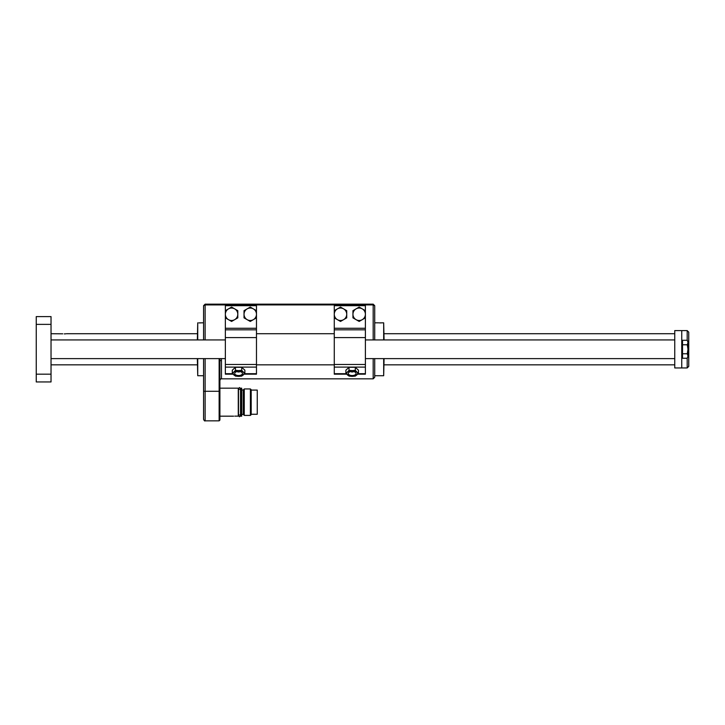 <?xml version="1.0" encoding="UTF-8"?>
<svg xmlns="http://www.w3.org/2000/svg" width="725" height="725" viewBox="0 0 725 725"><rect width="100%" height="100%" fill="white"/><g stroke="black" fill="none" stroke-linecap="round" stroke-linejoin="round"><path stroke-width="1.09" d="M234.773 416.132C233.26 416.186 233.26 416.186 234.773 416.132L238.271 416.132L238.271 388.174L219.911 388.174L219.911 368.336L219.911 380.389C220.572 378.958 221.089 378.441 221.469 378.84L221.469 360.506A1.559 0.589 180 0 0 219.911 361.095L219.911 420.074L219.131 420.853L219.131 358.612M219.911 402.176L219.911 416.177L233.604 416.177M241.697 416.177L241.697 388.174L240.763 388.174L240.763 416.177L241.697 416.177M243.247 414.392L243.247 389.959L244.262 388.953L244.262 415.407L243.247 414.392L241.697 414.392M250.406 388.953L251.185 389.733L251.185 414.627L250.406 415.407L250.406 388.953L244.262 388.953M251.185 414.265L257.257 414.265L257.257 390.086L251.185 390.086M203.571 322.824L198.786 322.87M198.831 322.879L199.565 322.915M199.583 322.915L200.462 322.924M197.735 358.612L197.735 375.722L197.345 358.612M383.679 339.934L383.679 322.824L379.275 322.87M379.329 322.879L380.951 322.924M384.069 358.612L383.679 375.722L383.679 358.612M374.725 358.612L374.725 377.281L373.176 378.84L373.176 358.612M383.679 322.824L384.069 339.934M373.176 339.934L373.176 304.926L205.13 304.926L205.13 304.147L203.571 305.705L205.13 304.147L373.176 304.147L374.725 305.705L374.725 339.934M373.176 304.147L373.176 304.926L374.725 305.705M219.911 361.095L219.847 358.612M221.343 358.612L221.469 360.506M197.345 339.934L197.735 322.824L197.735 339.934M205.13 339.934L205.13 304.926L203.571 305.705L203.571 339.934M203.571 391.282L205.13 391.282L205.13 420.853C204.749 421.252 204.233 420.736 203.571 419.295L203.571 358.612M51.031 333.718L62.749 333.817M64.253 333.89C67.271 333.699 67.271 333.699 64.253 333.89L65.132 333.862M65.196 333.862L65.93 333.799M346.704 374.173L334.27 374.173L334.27 329.821L365.391 329.821L365.391 314.26A6.226 6.226 0 0 1 356.057 319.653A6.226 6.226 0 0 1 356.057 308.877A6.226 6.226 0 0 1 362.282 308.877L359.165 307.074L352.948 310.672L352.948 317.858L359.165 321.447L365.391 317.858M334.27 364.467L365.391 364.467L365.391 337.605L334.27 337.605M334.27 329.821L334.27 305.705L365.391 305.705L365.391 310.672L362.282 308.877A6.226 6.226 0 0 1 365.391 314.26L365.391 310.672M358.05 373.701L365.391 373.701L365.391 374.173L357.633 374.173M365.391 373.701L365.391 367.104L334.27 367.104M365.391 329.821L365.391 337.605M365.391 364.467L365.391 367.104M244.47 373.701L256.478 373.701L256.478 374.173L244.044 374.173M233.115 374.173L225.357 374.173L225.357 329.821L256.478 329.821L256.478 314.26A6.226 6.226 0 0 1 247.134 319.653A6.226 6.226 0 0 1 247.134 308.877A6.226 6.226 0 0 1 253.36 308.877L250.252 307.074L244.026 310.672L244.026 317.858L250.252 321.447L256.478 317.858M256.478 373.701L256.478 367.104L225.357 367.104M225.357 364.467L256.478 364.467L256.478 337.605L225.357 337.605M225.357 329.821L225.357 305.705L256.478 305.705L256.478 310.672L253.36 308.877A6.226 6.226 0 0 1 256.478 314.26L256.478 310.672M256.478 364.467L256.478 367.104M256.478 329.821L256.478 337.605M334.27 314.26A6.226 6.226 0 0 1 343.614 308.877L340.496 307.074L334.27 310.672L334.27 317.858L337.388 319.653A6.226 6.226 0 0 1 334.27 314.26M343.614 319.653A6.226 6.226 0 0 1 337.388 319.653L340.496 321.447L346.722 317.858L346.722 314.26A6.226 6.226 0 0 1 343.614 319.653M346.722 314.26A6.226 6.226 0 0 0 343.614 308.877L346.722 310.672L346.722 314.26M225.357 314.26A6.226 6.226 0 0 1 234.692 308.877L231.583 307.074L225.357 310.672L225.357 317.858L228.466 319.653A6.226 6.226 0 0 1 225.357 314.26M234.692 319.653A6.226 6.226 0 0 1 228.466 319.653L231.583 321.447L237.8 317.858L237.8 314.26A6.226 6.226 0 0 1 234.692 319.653M237.8 314.26A6.226 6.226 0 0 0 234.692 308.877L237.8 310.672L237.8 314.26M51.031 316.598L51.031 324.374L36.25 324.374L36.25 316.598L51.031 316.598M51.031 374.173L51.031 381.948L36.25 381.948L36.25 374.173L51.031 374.173L51.031 324.374M36.25 374.173L36.25 324.374M674.748 367.947L674.748 330.6L687.191 330.6L688.75 332.159L688.75 366.388L687.191 367.947L674.748 367.947M681.745 330.6L681.745 367.947M687.191 367.947L687.191 358.259M687.191 340.288L687.191 330.6L688.75 332.159M687.971 356.011L687.971 349.278L687.273 353.764L687.971 356.011L687.273 358.259L687.971 356.011L687.273 358.259L682.524 358.259L682.524 340.288L687.273 340.288L687.971 342.535L687.971 341.493L687.273 340.288L687.971 342.535L687.273 344.783L687.971 349.278L687.971 342.535M682.524 353.764L687.273 353.764M682.524 344.783L687.273 344.783M232.29 370.176L235.435 367.294L241.724 367.294L244.869 370.176L244.869 373.221L243.301 372.034A5.447 2.882 0 0 1 244.026 373.475A5.447 2.882 0 0 1 243.301 374.925A5.447 2.882 0 0 1 238.579 376.366A5.447 2.882 0 0 1 233.867 374.925A5.447 2.882 0 0 1 233.867 372.034L232.29 373.221L232.29 370.176M235.435 370.33L233.867 372.034A5.447 2.882 0 0 1 238.579 370.593L235.435 370.33L235.435 367.294M234.692 373.475A3.888 2.057 180 0 0 238.579 375.541A3.888 2.057 180 0 0 242.467 373.475A3.888 2.057 180 0 0 238.579 371.417A3.888 2.057 180 0 0 234.692 373.475M238.579 370.593A5.447 2.882 0 0 1 243.301 372.034L241.724 370.33L238.579 370.593M239.359 371.952L237.8 371.952L239.359 371.952M232.29 373.221L235.435 376.103L238.579 376.366L241.724 376.103L244.869 373.221M241.724 367.294L241.724 370.33M345.879 370.176L349.024 367.294L355.313 367.294L358.458 370.176L358.458 373.221L356.881 372.034A5.447 2.882 0 0 1 357.615 373.475A5.447 2.882 0 0 1 356.881 374.925A5.447 2.882 0 0 1 352.169 376.366A5.447 2.882 0 0 1 347.447 374.925A5.447 2.882 0 0 1 347.447 372.034L345.879 373.221L345.879 370.176M349.024 370.33L347.447 372.034A5.447 2.882 0 0 1 352.169 370.593L349.024 370.33L349.024 367.294M348.281 373.475A3.888 2.057 180 0 0 352.169 375.541A3.888 2.057 180 0 0 356.057 373.475A3.888 2.057 180 0 0 352.169 371.417A3.888 2.057 180 0 0 348.281 373.475M352.169 370.593A5.447 2.882 0 0 1 356.881 372.034L355.313 370.33L352.169 370.593M352.948 371.952L351.389 371.952L352.948 371.952M345.879 373.221L349.024 376.103L352.169 376.366L355.313 376.103L358.458 373.221M355.313 367.294L355.313 370.33M205.13 358.612L205.13 391.282L219.911 391.282M334.27 328.271L365.391 328.271M334.27 373.701L346.278 373.701M225.357 373.701L232.698 373.701M225.357 328.271L256.478 328.271M239.984 389.461L240.528 388.564L239.513 387.549L238.507 388.564L239.051 389.461M239.984 414.899L240.528 415.797L239.513 416.803L238.507 415.797L238.507 388.564M240.528 415.797L240.528 388.564M250.406 415.407L244.262 415.407M197.735 375.722L203.571 375.722M383.679 375.722L374.725 375.722M243.247 389.959L241.697 389.959M239.051 414.899L238.507 415.797M378.622 322.824L374.725 322.824M219.131 420.853L205.13 420.853M373.176 378.84L221.469 378.84M674.748 333.718L384.069 333.718M197.345 333.718L66.591 333.718M674.748 364.838L384.069 364.838M197.345 364.838L51.031 364.838M334.27 333.718L256.478 333.718M334.27 364.838L256.478 364.838M51.031 339.934L225.357 339.934M365.391 339.934L674.748 339.934M51.031 358.612L225.357 358.612M365.391 358.612L674.748 358.612M681.745 341.493L682.524 341.493M681.745 357.053L682.524 357.053"/></g></svg>
